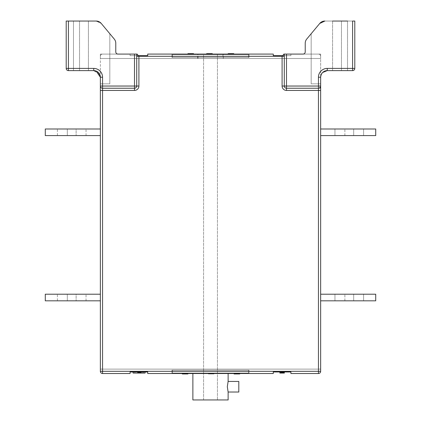 <?xml version="1.0" encoding="UTF-8"?>
<svg xmlns="http://www.w3.org/2000/svg" width="421" height="421" viewBox="0 0 421 421"><rect width="100%" height="100%" fill="white"/><g stroke="black" fill="none" stroke-linecap="round" stroke-linejoin="round"><path stroke-width="0.32" stroke-dasharray="2.1 1.58" d="M222.946 58.498L198.054 58.498L222.946 58.498L222.946 54.093L198.054 54.093L222.946 54.093M198.054 58.498L198.054 54.093M197.612 58.498L223.388 58.498L197.612 58.498L197.612 54.093L223.388 54.093L197.612 54.093M223.388 58.498L223.388 54.093M138.904 55.635L147.718 55.635L130.094 55.635L147.718 55.635L130.094 55.635L147.718 55.635L130.094 55.635L147.718 55.635L130.094 55.635L130.094 54.093L130.094 55.635L130.094 54.093L130.094 55.635L130.094 54.093L130.094 55.635L130.094 54.093L130.094 55.635L130.094 54.093L102.556 54.093L136.704 54.093L136.704 86.037L138.904 86.037L138.904 55.635L138.262 55.635L137.12 54.093L102.556 54.093L130.094 54.093L102.556 54.093L130.094 54.093L102.556 54.093L130.094 54.093L130.094 55.635L147.718 55.635L147.718 54.093L147.718 55.635L147.718 54.093L147.718 55.635L147.718 54.093L147.718 55.635L147.718 54.093L147.718 55.635L147.718 54.093L147.718 55.635L147.718 54.093L273.282 54.093L273.282 55.635L273.282 54.093L273.282 55.635L273.282 54.093L273.282 55.635L273.282 54.093L273.282 55.635L273.282 54.093L273.282 55.635L273.282 54.093L147.718 54.093L273.282 54.093L147.718 54.093L273.282 54.093L147.718 54.093L273.282 54.093L147.718 54.093L273.282 54.093L147.718 54.093L273.282 54.093L273.282 55.635L290.906 55.635L290.906 54.093L290.906 55.635L290.906 54.093L290.906 55.635L290.906 54.093L290.906 55.635L290.906 54.093L290.906 55.635L290.906 54.093L290.906 55.635L290.906 54.093L318.444 54.093L284.296 54.093L284.296 86.037A2.205 2.205 0 0 0 286.501 88.236L318.444 88.236A2.205 2.205 0 0 0 320.644 86.037L320.644 77.222L320.644 83.832L320.644 77.222L320.644 83.832L311.172 83.832L320.644 83.832L311.172 83.832L320.644 83.832L320.644 77.222C321.102 73.159 323.307 70.954 327.254 70.617L352.587 70.617A2.205 2.205 0 0 0 354.792 68.412L354.792 21.05L324.844 21.05L347.52 21.05L332.59 21.05L332.59 70.617L332.59 21.05L324.844 21.05L319.765 23.429L306.756 39.037A6.61 6.61 0 0 0 305.225 43.268L305.225 51.888A2.205 2.205 0 0 1 303.02 54.093L283.88 54.093L282.738 55.635L290.906 55.635L290.906 54.093L303.02 54.093L283.88 54.093M311.172 83.832L311.172 33.738L311.172 83.832M137.12 54.093L117.98 54.093A2.205 2.205 0 0 1 115.775 51.888L115.775 43.268A6.61 6.61 0 0 0 114.244 39.037L101.235 23.429A6.61 6.61 0 0 0 96.156 21.05L73.48 21.05L79.537 21.05L73.48 21.05L73.48 70.617L79.537 70.617L73.48 70.617L79.537 70.617L73.48 70.617L73.48 21.05L96.156 21.05L66.208 21.05L66.208 68.412A2.205 2.205 0 0 0 68.412 70.617L93.746 70.617A6.61 6.61 0 0 1 100.356 77.222L100.356 371.311A2.205 2.205 0 0 0 102.556 373.516L130.094 373.516L102.556 373.516L130.094 373.516L102.556 373.516L130.094 373.516L102.556 373.516L130.094 373.516L102.556 373.516L130.094 373.516L130.094 371.975L130.094 373.516L130.094 371.975L130.094 373.516L130.094 371.975L130.094 373.516L130.094 371.975L130.094 373.516L130.094 371.975L147.718 371.975L130.094 371.975L130.094 373.516L102.556 373.516L130.094 373.516L130.094 371.975L147.718 371.975L147.718 373.516L273.282 373.516L147.718 373.516L273.282 373.516L147.718 373.516L273.282 373.516L147.718 373.516L273.282 373.516L147.718 373.516L273.282 373.516L273.282 371.975L290.906 371.975L290.906 373.516L318.444 373.516L290.906 373.516L318.444 373.516L290.906 373.516L318.444 373.516L290.906 373.516L318.444 373.516L290.906 373.516L318.444 373.516L290.906 373.516L290.906 371.975L290.906 373.516L290.906 371.975L290.906 373.516L290.906 371.975L290.906 373.516L290.906 371.975L290.906 373.516L318.444 373.516A2.205 2.205 0 0 0 320.644 371.311L320.644 88.236L286.501 88.236L320.644 88.236L318.444 86.037L286.501 86.037L286.501 54.093M363.602 128.994L334.963 128.994L363.602 128.994L363.602 135.599L353.687 135.599L363.602 135.599L363.602 128.994L363.602 135.599L334.963 135.599L334.963 128.994L344.878 128.994L334.963 128.994L334.963 135.599L363.602 135.599M57.398 135.599L86.037 135.599L57.398 135.599L86.037 135.599L57.398 135.599L86.037 135.599L67.313 135.599L67.313 128.994L57.398 128.994L86.037 128.994L67.313 128.994L86.037 128.994L67.313 128.994L67.313 135.599L57.398 135.599L57.398 128.994M228.124 392.019L227.314 386.731L228.124 381.447M238.807 392.019L238.807 381.447M363.602 294.211L334.963 294.211L363.602 294.211L334.963 294.211L363.602 294.211L363.602 300.82L353.687 300.82L363.602 300.82L363.602 294.211L363.602 300.82L334.963 300.82L334.963 294.211L344.878 294.211L334.963 294.211L334.963 300.82L363.602 300.82M57.398 300.82L86.037 300.82L57.398 300.82L86.037 300.82L57.398 300.82L86.037 300.82L67.313 300.82L67.313 294.211L57.398 294.211L86.037 294.211L67.313 294.211L86.037 294.211L67.313 294.211L67.313 300.82L57.398 300.82L57.398 294.211M228.124 373.516L192.876 373.516L228.124 373.516M187.982 54.093L193.492 54.093L187.982 54.093L192.092 54.093L187.982 54.093L187.982 53.651L187.982 54.093L187.982 53.651L192.092 53.651L192.092 54.093M187.913 54.093L193.56 54.093L187.913 54.093M206.706 54.093L212.216 54.093L206.706 54.093L212.216 54.093L206.706 54.093L206.706 53.651L206.706 54.093L206.706 53.651L212.216 53.651L212.216 54.093L212.216 53.651L211.579 53.651L211.579 54.093L211.579 53.651L209.816 53.651L209.816 54.093L209.816 53.651L209.179 53.651L209.179 54.093L209.179 53.651L206.706 53.651L212.216 53.651L212.216 54.093M206.637 54.093L212.284 54.093L206.637 54.093M228.198 54.093L233.702 54.093L228.198 54.093L232.308 54.093L228.198 54.093L228.198 53.651L228.198 54.093L228.198 53.651L232.308 53.651L232.308 54.093M228.124 54.093L233.776 54.093L228.124 54.093M203.559 54.093L217.441 54.093L203.559 54.093L203.559 399.95L217.441 399.95L203.559 399.95L203.559 54.093M171.947 54.093L249.053 54.093L171.947 54.093L249.053 54.093L171.947 54.093L249.053 54.093L171.947 54.093L171.947 57.398L249.053 57.398L171.947 57.398L171.947 54.093L171.947 57.398L249.053 57.398L249.053 54.093L249.053 57.398L171.947 57.398L171.947 54.093L171.947 57.398L249.053 57.398L249.053 54.093L249.053 57.398L171.947 57.398L171.947 54.093M318.444 54.093A2.205 2.205 0 0 1 320.644 56.298A2.205 2.205 0 0 0 318.444 54.093A2.205 2.205 0 0 1 320.644 56.298A2.205 2.205 0 0 0 318.444 54.093A2.205 2.205 0 0 1 320.644 56.298A2.205 2.205 0 0 0 318.444 54.093A2.205 2.205 0 0 1 320.644 56.298A2.205 2.205 0 0 0 318.444 54.093M320.644 135.599L375.716 135.599L375.716 128.994L375.716 135.599L375.716 128.994L375.716 135.599L320.644 135.599L375.716 135.599L320.644 135.599L320.644 128.994L375.716 128.994L320.644 128.994L375.716 128.994L320.644 128.994L320.644 135.599L320.644 128.994L320.644 135.599L320.644 128.994L320.644 135.599L375.716 135.599L375.716 128.994L320.644 128.994M320.644 300.82L375.716 300.82L375.716 294.211L375.716 300.82L375.716 294.211L375.716 300.82L320.644 300.82L375.716 300.82L320.644 300.82L320.644 294.211L375.716 294.211L320.644 294.211L375.716 294.211L320.644 294.211L320.644 300.82L320.644 294.211L320.644 300.82L320.644 294.211L320.644 300.82L375.716 300.82L375.716 294.211L320.644 294.211M117.98 54.093L100.356 54.093L100.356 58.498L320.644 58.498L100.356 58.498L320.644 58.498L100.356 58.498L320.644 58.498L100.356 58.498L320.644 58.498L320.644 56.298L320.644 77.222L320.644 54.093L303.02 54.093L320.644 54.093L320.644 58.498L100.356 58.498L100.356 56.298A2.205 2.205 0 0 1 102.556 54.093A2.205 2.205 0 0 0 100.356 56.298A2.205 2.205 0 0 1 102.556 54.093A2.205 2.205 0 0 0 100.356 56.298A2.205 2.205 0 0 1 102.556 54.093A2.205 2.205 0 0 0 100.356 56.298A2.205 2.205 0 0 1 102.556 54.093A2.205 2.205 0 0 0 100.356 56.298L100.356 83.832L100.356 54.093L100.356 58.498L320.644 58.498L320.644 54.093L303.02 54.093L320.644 54.093L320.644 58.498L100.356 58.498L100.356 54.093L117.98 54.093A2.205 2.205 0 0 1 115.775 51.888L115.775 43.268A6.61 6.61 0 0 0 114.244 39.037L101.235 23.429A6.61 6.61 0 0 0 96.156 21.05L66.208 21.05L66.208 68.412L68.412 68.412L68.412 21.05L66.208 21.05L66.208 68.412A2.205 2.205 0 0 0 68.412 70.617L93.746 70.617A6.61 6.61 0 0 1 100.356 77.222L99.219 73.517M282.096 55.635L273.282 55.635L290.906 55.635L273.282 55.635L290.906 55.635L273.282 55.635L290.906 55.635L273.282 55.635L290.906 55.635L273.282 55.635L290.906 55.635L282.096 55.635L282.096 86.037L284.296 86.037A2.205 2.205 0 0 0 286.501 88.236A2.205 2.205 0 0 1 284.296 86.037A2.205 2.205 0 0 0 286.501 88.236L286.501 90.441L318.444 90.441L318.444 373.516A2.205 2.205 0 0 0 320.644 371.311L320.644 369.112L320.644 371.311L320.644 369.112L320.644 371.311L320.644 369.112L320.644 371.311L320.644 369.112L320.644 371.311L320.644 369.112L100.356 369.112L320.644 369.112L100.356 369.112L320.644 369.112L100.356 369.112L320.644 369.112L100.356 369.112L320.644 369.112L100.356 369.112L320.644 369.112L320.644 371.311A2.205 2.205 0 0 1 318.444 373.516A2.205 2.205 0 0 0 320.644 371.311A2.205 2.205 0 0 1 318.444 373.516A2.205 2.205 0 0 0 320.644 371.311A2.205 2.205 0 0 1 318.444 373.516A2.205 2.205 0 0 0 320.644 371.311A2.205 2.205 0 0 1 318.444 373.516A2.205 2.205 0 0 0 320.644 371.311A2.205 2.205 0 0 1 318.444 373.516A2.205 2.205 0 0 0 320.644 371.311L102.556 371.311L102.556 90.441L134.499 90.441L134.499 88.236L102.556 88.236L134.499 88.236A2.205 2.205 0 0 0 136.704 86.037L136.704 54.093L136.704 86.037A2.205 2.205 0 0 1 134.499 88.236A2.205 2.205 0 0 0 136.704 86.037A2.205 2.205 0 0 1 134.499 88.236L134.499 86.037L102.556 86.037L102.556 77.222A8.809 8.809 0 0 0 93.746 68.412L68.412 68.412L68.412 70.617L93.746 70.617L99.84 74.675M100.356 135.599L45.284 135.599L45.284 128.994L45.284 135.599L100.356 135.599L100.356 128.994L45.284 128.994L100.356 128.994L45.284 128.994L100.356 128.994L100.356 135.599L100.356 128.994L100.356 135.599L100.356 128.994L100.356 135.599L45.284 135.599L100.356 135.599L45.284 135.599L45.284 128.994L100.356 128.994M100.356 300.82L45.284 300.82L45.284 294.211L45.284 300.82L100.356 300.82L100.356 294.211L45.284 294.211L100.356 294.211L45.284 294.211L100.356 294.211L100.356 300.82L100.356 294.211L100.356 300.82L100.356 294.211L100.356 300.82L45.284 300.82L100.356 300.82L45.284 300.82L45.284 294.211L100.356 294.211M100.356 371.311L100.356 369.112L100.356 371.311A2.205 2.205 0 0 0 102.556 373.516A2.205 2.205 0 0 1 100.356 371.311A2.205 2.205 0 0 0 102.556 373.516A2.205 2.205 0 0 1 100.356 371.311A2.205 2.205 0 0 0 102.556 373.516A2.205 2.205 0 0 1 100.356 371.311A2.205 2.205 0 0 0 102.556 373.516A2.205 2.205 0 0 1 100.356 371.311A2.205 2.205 0 0 0 102.556 373.516A2.205 2.205 0 0 1 100.356 371.311L102.556 371.311L102.556 373.516M320.776 75.912L320.644 77.222A6.61 6.61 0 0 1 327.254 70.617L352.587 70.617A2.205 2.205 0 0 0 354.792 68.412L354.792 21.05L352.587 21.05L352.587 68.412L354.792 68.412L354.792 21.05L324.844 21.05A6.61 6.61 0 0 0 319.765 23.429L306.756 39.037A6.61 6.61 0 0 0 305.225 43.268L305.225 51.888A2.205 2.205 0 0 1 303.02 54.093M318.444 77.222L320.644 77.222A6.61 6.61 0 0 1 327.254 70.617A6.61 6.61 0 0 0 320.644 77.222A6.61 6.61 0 0 1 327.254 70.617L352.587 70.617A2.205 2.205 0 0 0 354.792 68.412A2.205 2.205 0 0 1 352.587 70.617L352.587 68.412L327.254 68.412A8.809 8.809 0 0 0 318.444 77.222L318.444 86.037M319.765 23.429A6.61 6.61 0 0 1 324.844 21.05A6.61 6.61 0 0 0 319.765 23.429L323.412 21.208M130.094 55.635L130.094 54.093L130.094 55.635L147.718 55.635L130.094 55.635M97.588 21.208L101.235 23.429L96.156 21.05L101.235 23.429L98.967 21.676M98.724 72.88L97.351 71.686M96.204 71.091L93.746 70.617L79.537 70.617L93.746 70.617A6.61 6.61 0 0 1 100.356 77.222L102.556 77.222M235.534 373.516L239.644 373.516L234.134 373.516L239.644 373.516L235.534 373.516L235.534 373.953L239.644 373.953L239.644 373.516M236.897 373.516L234.065 373.516L239.075 373.516L236.891 373.516L236.897 373.953L234.065 373.953L239.075 373.953L236.891 373.953L236.891 373.516M183.751 373.516L187.861 373.516L182.351 373.516L187.861 373.516L183.751 373.516L183.751 373.953L187.861 373.953L187.861 373.516M185.114 373.516L182.282 373.516L187.298 373.516L185.108 373.516L185.114 373.953L182.282 373.953L187.298 373.953L185.108 373.953L185.108 373.516M211.174 373.516L208.337 373.516L211.174 373.516L211.174 373.953L213.989 373.953L208.337 373.953L211.174 373.953M211.447 373.516L208.411 373.516L213.915 373.516L208.411 373.516L213.915 373.953L213.915 373.516L213.915 373.953L208.411 373.953L208.411 373.516L208.411 373.953L209.048 373.953L209.048 373.516L209.048 373.953L210.81 373.953L210.81 373.516L210.81 373.953L211.447 373.953L211.447 373.516L211.447 373.953L213.915 373.953L213.915 373.516L213.915 373.953L208.411 373.953L208.411 373.516L208.411 373.953L209.048 373.953L209.048 373.516L209.048 373.953L210.81 373.953L210.81 373.516L210.81 373.953L211.447 373.953L211.447 373.516M133.12 371.975L145.071 371.975L133.12 371.975L145.071 371.975L145.071 373.074L133.12 373.074L133.12 371.975M138.63 373.074L140.651 373.074L137.746 373.074L137.735 371.975L141.124 371.975L137.735 371.975L137.735 373.074L141.124 373.074L137.735 373.074L137.735 371.975L137.746 373.074L140.651 373.074L137.735 373.074L137.746 371.975L137.735 373.074L138.63 373.074L138.63 371.975M282.402 373.074L284.354 373.074L282.686 373.074L282.828 371.975L284.354 371.975L279.891 371.975L284.354 371.975L280.402 371.975L284.296 371.975L281.023 371.975L282.828 371.975L282.828 373.074L281.023 373.074L281.023 371.975L284.354 371.975L279.891 371.975L284.296 371.975L279.891 371.975L284.296 371.975L279.891 371.975L281.512 371.975L281.023 371.975L281.023 373.074L281.802 373.074L281.802 371.975L283.843 371.975L281.528 371.975L283.843 371.975L281.528 371.975L282.323 371.975L281.802 371.975L281.802 373.074L282.328 373.074L282.328 371.975L282.323 373.074L284.296 373.074L284.296 371.975L279.891 371.975L284.296 371.975L284.296 373.074L280.402 373.074L280.402 371.975L281.754 371.975L280.402 371.975L280.402 373.074L284.296 373.074L284.296 371.975L284.296 373.074L284.296 371.975L284.296 373.074L282.402 373.074L282.402 371.975M283.559 373.074L281.075 373.074L281.075 371.975L283.654 371.975L281.075 371.975L281.075 373.074L284.296 373.074L281.075 373.074L281.075 371.975L281.075 373.074L282.97 373.074L282.97 371.975L282.954 373.074L283.559 373.074L283.559 371.975M171.947 373.516L249.053 373.516L171.947 373.516L249.053 373.516L171.947 373.516L249.053 373.516L171.947 373.516L171.947 370.212L249.053 370.212L249.053 373.516L249.053 370.212L171.947 370.212L171.947 373.516L171.947 370.212L249.053 370.212L171.947 370.212L171.947 373.516L171.947 370.212L249.053 370.212L249.053 373.516L249.053 370.212L249.053 373.516L249.053 370.212L171.947 370.212L171.947 373.516M273.282 371.975L273.282 373.516L273.282 371.975L273.282 373.516L273.282 371.975L273.282 373.516L273.282 371.975L273.282 373.516L273.282 371.975L290.906 371.975L290.906 373.516L290.906 371.975L273.282 371.975L290.906 371.975L273.282 371.975L273.282 373.516L147.718 373.516L147.718 371.975L147.718 373.516L147.718 371.975L147.718 373.516L147.718 371.975L147.718 373.516L147.718 371.975L147.718 373.516L273.282 373.516L273.282 371.975L290.906 371.975M283.628 373.074L281.075 373.074L284.354 373.074L284.354 371.975L279.891 371.975L279.891 373.074L280.402 373.074L280.402 371.975L280.402 373.074L279.891 373.074L279.891 371.975L279.891 373.074L280.454 373.074L280.454 371.975L280.454 373.074L279.891 373.074L279.891 371.975L279.891 373.074L284.296 373.074L284.296 371.975L284.296 373.074L281.075 373.074L281.075 371.975L281.075 373.074L283.628 373.074L283.628 371.975M147.718 371.975L130.094 371.975L147.718 371.975L147.718 373.516L147.718 371.975L130.094 371.975M192.876 399.95L228.124 399.95M217.441 54.093L217.441 399.95L217.441 54.093M45.284 300.82L45.284 294.211L45.284 300.82M76.122 294.211L86.037 294.211L76.122 294.211L76.122 300.82L76.122 294.211M353.687 300.82L334.963 300.82L353.687 300.82L353.687 294.211L353.687 300.82M248.501 370.212L172.499 370.212L248.501 370.212L248.501 373.074L248.058 373.516L172.942 373.516L248.058 373.516L172.942 373.516L248.058 373.516L172.942 373.516L248.058 373.516L248.501 373.074L248.058 373.516L248.501 373.074L248.058 373.516L248.501 373.074L172.499 373.074L172.942 373.516L172.499 373.074L172.942 373.516L172.499 373.074L172.942 373.516L172.499 373.074L248.501 373.074L172.499 373.074L248.501 373.074L172.499 373.074L248.501 373.074L248.501 370.212L172.499 370.212L172.499 373.074L172.499 370.212L248.501 370.212L248.501 373.074L248.501 370.212L172.499 370.212L172.499 373.074L172.499 370.212L248.501 370.212L248.501 373.074L248.501 370.212M172.499 370.212L172.499 373.074L172.499 370.212M281.823 373.074L281.823 371.975M282.949 373.074L282.949 371.975M282.228 373.074L284.354 373.074L281.023 373.074L284.354 373.074L281.023 373.074L284.354 373.074L281.023 373.074L284.296 373.074L281.528 373.074L282.996 373.074L282.98 371.975L282.996 373.074L284.296 373.074L284.296 371.975L284.296 373.074L284.296 371.975L284.296 373.074L281.075 373.074L281.075 371.975L281.075 373.074L284.296 373.074L279.891 373.074L279.891 371.975L279.891 373.074L284.296 373.074L284.296 371.975L284.296 373.074L284.296 371.975L284.296 373.074L279.891 373.074L279.891 371.975L279.891 373.074L282.228 373.074L282.228 371.975M282.57 373.074L282.57 371.975M282.28 373.074L284.296 373.074L281.023 373.074L281.66 373.074L281.528 371.975L281.528 373.074L281.528 371.975L281.528 373.074L281.528 371.975L281.528 373.074L281.944 373.074L281.944 371.975L281.944 373.074L282.586 373.074L282.586 371.975L282.586 373.074L284.296 373.074L284.296 371.975L284.296 373.074L284.296 371.975L284.296 373.074L279.891 373.074L279.891 371.975L279.891 373.074L280.454 373.074L280.454 371.975L280.454 373.074L279.891 373.074L279.891 371.975L279.891 373.074L282.323 373.074L281.528 373.074L281.528 371.975L281.528 373.074L282.323 373.074L282.323 371.975L282.323 373.074L281.528 373.074L281.528 371.975L281.528 373.074L284.296 373.074L284.296 371.975L284.296 373.074L281.075 373.074L281.075 371.975L281.075 373.074L281.075 371.975L281.075 373.074L282.28 373.074L282.28 371.975M280.402 373.074L281.754 373.074L280.402 373.074L280.402 371.975M283.791 373.074L283.791 371.975L282.265 371.975L283.791 371.975L283.791 373.074L283.77 371.975M283.033 373.074L283.033 371.975L283.044 373.074M281.923 373.074L281.981 371.975L281.981 373.074L281.528 373.074L281.528 371.975L281.512 373.074L281.023 373.074L281.023 371.975L281.023 373.074L281.023 371.975L281.023 373.074L281.023 371.975L281.023 373.074L281.923 373.074L281.923 371.975M281.033 373.074L281.033 371.975M281.754 373.074L281.754 371.975L281.754 373.074M281.702 373.074L281.702 371.975M281.086 373.074L281.086 371.975M282.265 373.074L282.265 371.975L282.265 373.074M283.028 373.074L283.028 371.975L283.007 373.074M283.386 373.074L281.023 373.074L284.354 373.074L281.528 373.074L282.665 373.074L282.686 371.975L282.665 373.074L283.843 373.074L283.843 371.975L283.843 373.074L283.843 371.975L283.843 373.074L283.843 371.975L283.843 373.074L283.386 373.074L283.386 371.975M282.644 373.074L282.644 371.975L282.638 373.074M281.375 373.074L281.375 371.975M283.112 373.074L283.112 371.975L283.128 373.074M282.096 373.074L282.096 371.975M282.038 373.074L282.038 371.975M282.702 373.074L282.702 371.975M284.354 371.975L284.354 373.074L284.354 371.975L284.354 373.074L284.354 371.975L284.354 373.074L283.817 373.074L284.296 373.074L284.296 371.975L284.296 373.074L284.296 371.975L284.296 373.074L281.075 373.074L281.075 371.975L281.075 373.074L281.075 371.975L281.075 373.074L284.296 373.074L284.296 371.975L284.296 373.074L281.075 373.074L281.075 371.975L281.075 373.074L281.075 371.975L281.075 373.074L281.075 371.975L281.075 373.074L284.296 373.074L279.891 373.074L279.891 371.975M283.17 373.074L283.17 371.975M281.66 373.074L281.66 371.975L281.66 373.074M281.17 373.074L281.17 371.975L281.17 373.074M282.828 371.975L282.828 373.074L282.828 371.975L282.828 373.074L283.843 373.074L283.338 373.074L283.328 371.975M284.354 373.074L282.717 373.074L282.717 371.975L282.717 373.074L281.023 373.074L281.023 371.975M283.654 373.074L283.654 371.975M282.323 373.074L282.323 371.975L282.323 373.074L281.802 373.074L281.802 371.975L281.802 373.074L281.528 373.074L281.528 371.975L281.528 373.074L282.323 373.074L282.323 371.975M283.28 373.074L283.28 371.975M282.317 373.074L282.317 371.975M282.196 373.074L282.196 371.975M282.065 373.074L282.065 371.975M281.896 373.074L281.896 371.975M281.249 373.074L281.249 371.975M281.954 373.074L281.954 371.975M282.965 373.074L282.965 371.975M283.222 373.074L283.222 371.975M283.817 373.074L283.817 371.975M281.023 373.074L284.296 373.074L284.296 371.975L284.296 373.074L284.296 371.975L284.296 373.074L279.891 373.074M283.449 373.074L283.449 371.975M282.686 373.074L282.686 371.975M283.843 373.074L283.843 371.975M282.717 373.074L282.717 371.975M141.014 373.074L141.014 371.975L142.014 371.975L140.503 371.975L140.872 371.975L140.872 373.074L140.503 373.074L140.503 371.975L141.014 371.975L141.014 373.074L142.014 373.074L140.503 373.074L141.014 373.074L140.988 371.975L140.993 373.074M141.124 373.074L141.114 371.975M136.536 373.074L143.361 373.074L136.536 373.074L136.536 371.975L134.815 371.975L143.361 371.975L136.536 371.975M140.33 373.074L134.815 373.074L140.33 373.074L140.435 371.975L134.815 371.975L140.33 371.975M140.361 373.074L140.435 371.975L140.361 373.074L140.651 373.074L140.651 371.975L140.651 373.074L140.651 371.975L140.651 373.074L140.651 371.975L140.651 373.074L139.351 373.074L139.356 371.975L139.356 373.074L139.351 371.975L139.351 373.074L138.888 373.074L138.888 371.975L138.888 373.074L138.888 371.975L138.888 373.074L138.199 373.074L138.199 371.975L138.199 373.074L137.735 373.074L137.735 371.975L137.735 373.074L139.872 373.074L139.872 371.975L139.872 373.074L140.34 373.074L140.34 371.975M139.388 373.074L134.815 373.074L139.388 373.074L139.456 371.975L134.815 371.975L139.388 371.975M139.456 373.074L139.456 371.975L139.456 373.074M142.014 373.074L142.014 371.975M143.324 373.074L143.324 371.975M134.815 373.074L134.815 371.975L134.815 373.074M143.214 373.074L143.214 371.975M139.33 373.074L139.33 371.975M138.904 373.074L138.904 371.975M138.177 373.074L138.177 371.975M139.546 373.074L139.546 371.975M140.209 373.074L140.209 371.975L140.209 373.074M185.177 373.953L185.177 373.516L185.187 373.953M182.919 373.953L182.919 373.516M187.298 373.953L187.298 373.516M182.351 373.516L182.351 373.953L182.351 373.516L182.351 373.953L187.861 373.953L183.751 373.953M186.461 373.953L186.461 373.516M211.247 373.953L208.974 373.953L213.352 373.516L208.974 373.516L211.247 373.516L211.247 373.953M213.989 373.953L213.989 373.516M208.337 373.953L208.337 373.516M208.974 373.953L208.974 373.516M213.352 373.953L213.352 373.516M211.168 373.953L211.168 373.516M236.96 373.953L236.96 373.516L236.97 373.953M234.702 373.953L234.702 373.516M239.075 373.953L239.075 373.516M234.134 373.516L234.134 373.953L234.134 373.516L234.134 373.953L239.644 373.953L235.534 373.953M238.244 373.953L238.244 373.516M45.284 135.599L45.284 128.994L45.284 135.599M76.122 128.994L86.037 128.994L76.122 128.994L76.122 135.599L76.122 128.994M334.963 135.599L344.878 135.599L334.963 135.599L344.878 135.599L334.963 135.599L334.963 128.994M353.687 135.599L344.878 135.599L353.687 135.599L353.687 128.994L353.687 135.599M347.52 21.05L347.52 70.617L347.52 21.05L332.59 21.05L332.59 70.617L332.59 21.05M101.235 23.429L109.828 33.738L101.235 23.429A6.61 6.61 0 0 0 96.156 21.05L68.412 21.05M100.356 90.441L102.556 90.441L102.556 86.037L100.356 86.037A2.205 2.205 0 0 0 102.556 88.236A2.205 2.205 0 0 1 100.356 86.037A2.205 2.205 0 0 0 102.556 88.236A2.205 2.205 0 0 1 100.356 86.037A2.205 2.205 0 0 0 102.556 88.236L134.499 88.236A2.205 2.205 0 0 0 136.704 86.037L134.499 86.037L134.499 54.093M322.623 72.507L321.16 74.664M320.797 22.434L322.033 21.676M306.756 39.037A6.61 6.61 0 0 0 305.225 43.268L305.225 51.888M94.951 70.728L97.377 71.702M100.224 75.922L100.356 77.222A6.61 6.61 0 0 0 93.746 70.617L93.746 68.412M115.775 43.268A6.61 6.61 0 0 0 114.244 39.037M88.41 21.05L88.41 70.617L88.41 21.05L88.41 70.617L88.41 21.05L79.537 21.05L96.156 21.05M68.412 70.617A2.205 2.205 0 0 1 66.208 68.412A2.205 2.205 0 0 0 68.412 70.617M100.356 83.832L109.828 83.832L100.356 83.832M172.499 57.398L248.501 57.398L172.499 57.398L172.499 54.535L172.942 54.093L248.058 54.093L172.942 54.093L248.058 54.093L172.942 54.093L248.058 54.093L172.942 54.093L172.499 54.535L172.942 54.093L172.499 54.535L172.942 54.093L172.499 54.535L248.501 54.535L248.058 54.093L248.501 54.535L248.058 54.093L248.501 54.535L248.058 54.093L248.501 54.535L172.499 54.535L248.501 54.535L172.499 54.535L248.501 54.535L172.499 54.535L172.499 57.398L248.501 57.398L248.501 54.535L248.501 57.398L172.499 57.398L172.499 54.535L172.499 57.398L248.501 57.398L248.501 54.535L248.501 57.398L172.499 57.398L172.499 54.535L172.499 57.398M249.053 57.398L249.053 54.093L249.053 57.398M248.501 57.398L248.501 54.535L248.501 57.398M228.124 53.651L233.776 53.651L228.124 53.651M230.871 53.651L233.139 53.651L228.761 54.093L233.139 54.093L230.871 54.093L230.871 53.651M230.94 53.651L230.94 54.093L230.945 53.651M233.139 53.651L233.139 54.093M228.761 53.651L228.761 54.093M232.308 53.651L228.198 53.651L233.702 53.651L233.702 54.093L233.702 53.651L229.592 53.651L229.592 54.093M229.592 53.651L233.702 53.651L233.702 54.093M206.637 53.651L212.284 53.651L206.637 53.651M209.379 53.651L211.652 53.651L209.379 53.651L209.379 54.093L207.274 54.093L211.652 54.093L209.379 54.093M209.39 53.651L209.39 54.093M209.453 53.651L209.453 54.093L209.458 53.651M211.652 53.651L211.652 54.093M207.274 53.651L207.274 54.093M209.179 53.651L209.179 54.093M209.816 53.651L209.816 54.093M211.579 53.651L211.579 54.093M187.913 53.651L193.56 53.651L187.913 53.651M190.655 53.651L192.929 53.651L188.55 54.093L192.929 54.093L190.655 54.093L190.655 53.651M190.729 53.651L190.729 54.093L190.734 53.651M192.929 53.651L192.929 54.093M188.55 53.651L188.55 54.093M192.092 53.651L187.982 53.651L193.492 53.651L193.492 54.093L193.492 53.651L189.382 53.651L189.382 54.093M189.382 53.651L193.492 53.651L193.492 54.093M79.537 70.617L79.537 21.05L79.537 70.617M344.878 135.599L344.878 128.994L344.878 135.599M67.313 135.599L67.313 128.994L67.313 135.599M344.878 300.82L344.878 294.211L344.878 300.82M67.313 300.82L67.313 294.211L67.313 300.82M136.704 56.298L284.296 56.298M318.444 88.236L318.444 90.441L320.644 90.441M282.375 373.074L282.375 371.975M140.935 373.074L140.935 371.975M140.956 373.074L140.956 371.975M141.024 373.074L141.024 371.975M140.414 373.074L140.414 371.975M139.409 373.074L139.409 371.975M139.267 373.074L139.267 371.975M139.183 373.074L139.183 371.975M140.609 373.074L140.609 371.975M284.296 86.037L286.501 86.037L286.501 88.236M327.254 70.617L327.254 68.412M341.463 70.617L341.463 21.05L341.463 70.617M86.037 300.82L86.037 294.211M334.963 300.82L334.963 294.211M143.361 373.074L143.361 371.975M86.037 135.599L86.037 128.994M109.828 83.832L109.828 33.738L109.828 83.832"/><path stroke-width="0.63" d="M284.296 56.298L138.904 56.298L138.904 55.635L138.262 55.635L147.718 55.635L147.718 54.093L273.282 54.093L273.282 55.635L282.738 55.635L283.88 54.093L286.501 54.093L286.501 86.037L318.444 86.037L318.444 77.222A8.809 8.809 0 0 1 327.254 68.412L352.587 68.412L352.587 21.05L354.792 21.05L354.792 68.412A2.205 2.205 0 0 1 352.587 70.617L327.254 70.617C323.307 70.954 321.102 73.159 320.644 77.222L320.644 371.311A2.205 2.205 0 0 1 318.444 373.516L290.906 373.516L290.906 371.975L273.282 371.975L273.282 373.516L147.718 373.516L147.718 371.975L130.094 371.975L147.718 371.975L130.094 371.975L130.094 373.516L102.556 373.516L102.556 371.311L318.444 371.311L318.444 90.441L286.501 90.441A4.405 4.405 0 0 1 282.096 86.037A4.405 4.405 0 0 0 286.501 90.441L286.501 88.236L318.444 88.236A2.205 2.205 0 0 0 320.644 86.037L320.644 88.236M306.756 39.037L319.765 23.429L311.172 33.738L319.765 23.429L324.844 21.05A6.61 6.61 0 0 0 319.765 23.429L306.756 39.037A6.61 6.61 0 0 0 305.225 43.268L305.225 51.888A2.205 2.205 0 0 1 303.02 54.093L286.501 54.093M228.124 381.447L238.807 381.447L238.807 392.019L228.124 392.019L227.314 386.731L228.124 381.447L228.124 373.516M228.124 392.019L228.124 399.95L192.876 399.95L192.876 373.516M97.351 71.686L93.746 70.617L68.412 70.617L68.412 68.412L66.208 68.412L66.208 21.05L68.412 21.05L68.412 68.412L93.746 68.412A8.809 8.809 0 0 1 102.556 77.222L102.556 86.037L134.499 86.037L134.499 54.093L117.98 54.093A2.205 2.205 0 0 1 115.775 51.888L115.775 43.268A6.61 6.61 0 0 0 114.244 39.037L101.235 23.429A6.61 6.61 0 0 0 96.156 21.05L97.588 21.208M134.499 54.093L137.12 54.093L138.262 55.635M136.704 56.298L138.904 56.298L138.904 86.037A4.405 4.405 0 0 1 134.499 90.441A4.405 4.405 0 0 0 138.904 86.037L136.704 86.037L136.704 54.093L137.12 54.093M283.88 54.093L284.296 54.093L284.296 86.037A2.205 2.205 0 0 0 286.501 88.236A2.205 2.205 0 0 1 284.296 86.037L282.096 86.037L282.096 55.635M100.356 90.441L102.556 90.441L102.556 88.236L134.499 88.236L134.499 86.037L136.704 86.037A2.205 2.205 0 0 1 134.499 88.236L134.499 90.441L102.556 90.441L102.556 371.311L100.356 371.311A2.205 2.205 0 0 0 102.556 373.516A2.205 2.205 0 0 1 100.356 371.311L100.356 77.222L96.204 71.091M332.59 21.05L347.52 21.05M99.84 74.675L100.356 77.222A6.61 6.61 0 0 0 93.746 70.617L94.951 70.728M99.219 73.517L97.377 71.702M283.338 371.975L283.338 373.074L284.354 373.074L284.354 371.975L290.906 371.975L273.282 371.975L290.906 371.975L273.282 371.975L279.891 371.975L279.891 373.074L283.843 373.074M139.33 373.074L133.12 373.074L133.12 371.975L130.094 371.975L147.718 371.975L145.071 371.975L145.071 373.074L140.651 373.074L140.651 371.975L140.651 373.074L139.33 373.074L139.33 371.975M100.356 300.82L45.284 300.82L45.284 294.211L100.356 294.211M320.644 300.82L375.716 300.82L375.716 294.211L320.644 294.211M290.906 371.975L273.282 371.975M130.094 371.975L147.718 371.975M282.828 373.074L282.828 371.975M282.686 373.074L282.686 371.975M281.023 373.074L281.023 371.975M283.396 373.074L283.396 371.975M137.735 373.074L137.735 371.975M138.904 373.074L138.904 371.975M138.177 373.074L138.177 371.975M182.282 373.516L182.282 373.953L187.929 373.953L187.929 373.516M187.861 373.953L187.861 373.516M182.351 373.953L182.351 373.516M234.065 373.516L234.065 373.953L239.712 373.953L239.712 373.516M239.644 373.953L239.644 373.516M234.134 373.953L234.134 373.516M100.356 135.599L45.284 135.599L45.284 128.994L100.356 128.994M320.644 135.599L375.716 135.599L375.716 128.994L320.644 128.994M305.225 51.888A2.205 2.205 0 0 1 303.02 54.093M322.033 21.676L324.844 21.05L323.412 21.208M318.444 77.222L320.644 77.222C321.102 73.159 323.307 70.954 327.254 70.617A6.61 6.61 0 0 0 320.644 77.222A6.61 6.61 0 0 1 327.254 70.617L322.623 72.507M98.967 21.676L96.156 21.05L68.412 21.05M101.235 23.429L114.244 39.037M117.98 54.093A2.205 2.205 0 0 1 115.775 51.888L115.775 43.268M66.208 68.412A2.205 2.205 0 0 0 68.412 70.617A2.205 2.205 0 0 1 66.208 68.412M102.556 88.236A2.205 2.205 0 0 1 100.356 86.037L102.556 86.037L102.556 88.236M321.16 74.664L320.776 75.912M319.765 23.429L320.797 22.434M98.724 72.88L100.224 75.922M88.41 21.05L96.156 21.05M233.776 54.093L233.776 53.651L228.124 53.651L228.124 54.093M228.198 53.651L228.198 54.093M233.702 53.651L233.702 54.093M212.284 54.093L212.284 53.651L206.637 53.651L206.637 54.093M206.706 53.651L206.706 54.093M209.179 53.651L209.179 54.093M209.816 53.651L209.816 54.093M211.579 53.651L211.579 54.093M212.216 53.651L212.216 54.093M193.56 54.093L193.56 53.651L187.913 53.651L187.913 54.093M187.982 53.651L187.982 54.093M193.492 53.651L193.492 54.093M318.444 373.516L318.444 371.311L320.644 371.311A2.205 2.205 0 0 1 318.444 373.516M320.644 90.441L318.444 90.441L318.444 88.236A2.205 2.205 0 0 0 320.644 86.037L318.444 86.037L318.444 88.236M102.556 77.222L100.356 77.222A6.61 6.61 0 0 0 93.746 70.617L93.746 68.412M286.501 88.236L286.501 86.037L284.296 86.037M354.792 68.412L352.587 68.412L352.587 70.617A2.205 2.205 0 0 0 354.792 68.412M327.254 68.412L327.254 70.617"/></g></svg>
